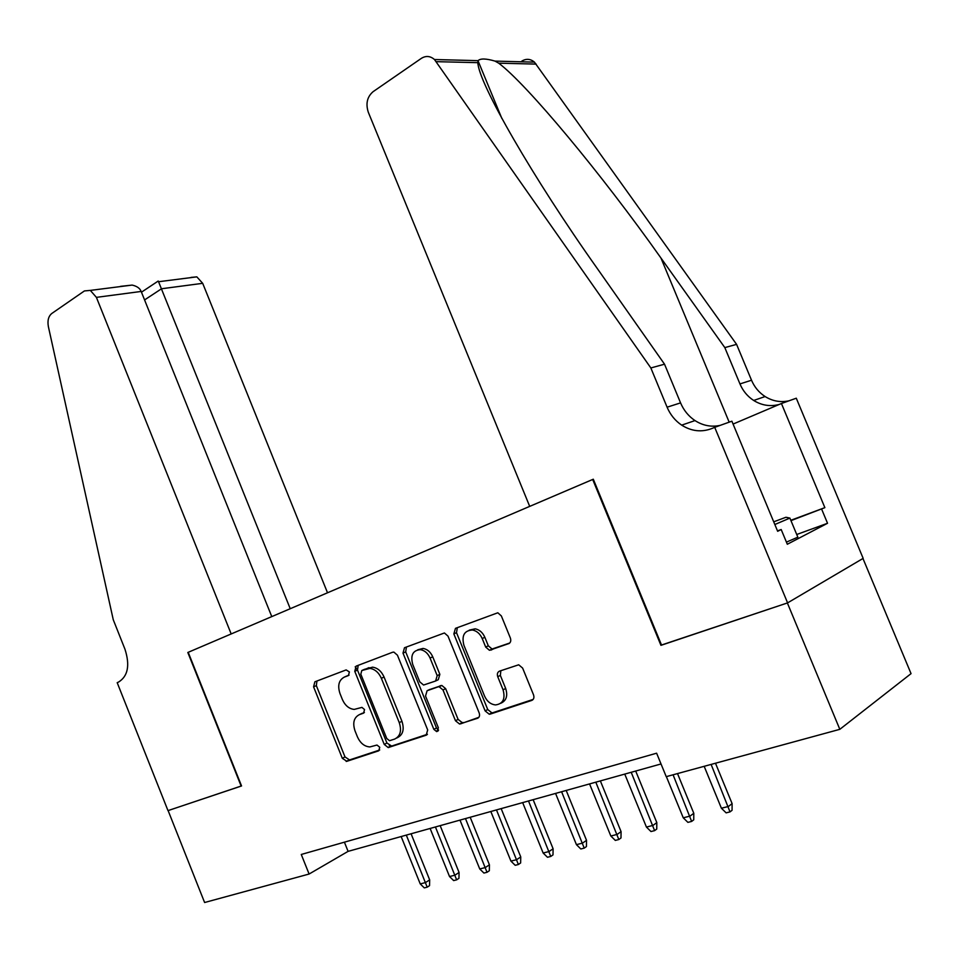 <?xml version="1.0" encoding="UTF-8"?>
<svg xmlns="http://www.w3.org/2000/svg" width="959" height="959" viewBox="0 0 959 959"><rect width="100%" height="100%" fill="white"/><g stroke="black" fill="none" stroke-linecap="round" stroke-linejoin="round"><path stroke-width="1.44" d="M349.388 671.947L346.151 669.909L314.876 681.801L313.581 686.86L342.315 758.317L346.858 761.314L378.745 750.813L379.752 747.265L376.995 745.047L369.874 746.929C364.468 746.558 360.332 743.201 357.431 736.884L355.01 730.854C352.433 722.87 353.907 717.452 359.421 714.623L363.569 713.148L364.552 709.564L361.951 707.394L354.207 709.408C349.052 708.845 345.12 705.56 342.399 699.543L339.977 693.525C337.4 685.541 338.851 680.075 344.305 677.114L348.429 675.568L349.388 671.947M508.618 643.717C510.656 642.674 511.243 640.792 510.38 638.059L501.365 615.954L497.817 612.777L455.477 628.349L453.847 633.899L485.134 710.919L489.258 714.215L490.301 714.071L531.73 700.43C533.791 699.447 534.391 697.589 533.528 694.855L522.619 668.075L518.699 664.791L499.471 671.156C497.469 672.163 496.894 674.009 497.745 676.718L503.079 689.821C505.525 698.883 502.995 703.918 495.491 704.925C490.636 704.362 487.004 701.425 484.571 696.114L463.916 645.287C461.447 635.529 464.324 630.447 472.535 630.015C476.839 630.914 480.063 633.755 482.209 638.526L485.686 647.061L489.438 650.286L509.169 643.453M661.518 645.023L787.363 602.959L839.82 729.331L911.05 673.638L862.956 558.486M660.943 645.347L592.686 479.464L188.216 652.312L241.548 785.96L168.113 810.583L204.603 902.515L309.098 874.033L348.093 851.364L661.027 763.963M839.82 729.331L666.229 776.658L656.615 753.199L301.27 854.469L309.098 874.033M397.434 655.201L393.873 652.096L392.603 652.252L356.161 666.109L354.77 671.312L384.235 744.4L388.203 747.576L426.156 735.205L427.69 729.979L397.434 655.201M404.494 647.733L444.413 632.976L447.985 636.105L479.164 712.897C480.003 715.558 479.452 717.356 477.498 718.291L459.565 724.021L455.477 720.748L442.998 689.953L439.15 686.752L437.999 686.896L427.079 690.744L425.532 696.066L438.395 727.845L436.693 731.621L433.852 729.355L402.996 653.103L404.494 647.733M593.309 479.248L592.686 479.464M344.401 842.17L348.093 851.364M389.774 747.037L389.258 745.754M349.064 675.136L346.235 676.251M360.668 714.023L364.408 712.513M316.926 681.022L316.35 685.637L345.012 756.939L349.555 759.936L379.716 749.998M358.151 665.354L357.503 670.089L386.921 743.021L391.644 746.066L427.426 734.27M361.795 670.533L360.812 674.177L386.753 738.478L389.51 740.708L394.569 739.113C400.299 736.308 401.869 730.818 399.256 722.63L381.346 678.277C378.721 672.451 374.885 669.154 369.862 668.387L361.795 670.533L364.336 669.394M396.666 738.034L397.242 737.747C402.972 734.942 404.53 729.451 401.941 721.276L399.256 722.63M364.528 669.31L372.595 667.164C377.618 667.92 381.43 671.204 384.068 677.03L401.941 721.276M478.853 717.32L460.524 723.877M429.212 689.713L441.811 685.445L445.647 688.646L458.102 719.382L462.19 722.63L463.137 722.499M406.412 647.001L405.693 651.892L436.489 727.977L438.587 730.099M430.064 658.042C427.882 653.199 424.657 650.406 420.378 649.651C412.861 650.298 410.32 655.225 412.73 664.443L419.79 681.873L423.578 685.038L435.614 681.01L437.184 675.627L430.064 658.042L432.737 656.807C430.567 651.976 427.342 649.183 423.075 648.428L417.812 649.758M436.129 680.758L438.275 679.715L439.857 674.345L437.184 675.627M432.737 656.807L439.857 674.345M469.263 630.123L475.184 628.816C479.488 629.703 482.713 632.532 484.846 637.291L488.311 645.815L492.063 649.027L509.732 643.01M500.862 703.223C506.364 700.729 507.97 695.814 505.669 688.478L503.079 689.821M500.85 670.677L500.346 675.4L505.669 688.478M457.311 627.654L456.52 632.688L487.735 709.54L491.859 712.825L492.902 712.681L533.156 699.411M429.668 879.882L429.536 885.648L427.199 887.171L424.298 887.89L420.234 883.898L425.448 882.592L429.668 879.882L411.087 833.779M427.199 887.171L406.316 835.109M420.234 883.898L401.162 836.548M773.721 521.828L785.936 517.261L789.904 518.088L797.84 537.172L786.428 542.123M789.904 518.088L774.836 524.513M327.51 592.782L202.697 283.325L161.544 288.755L144.581 299.927M290.229 608.713L158.559 281.73L196.835 276.863L202.697 283.325M241.153 786.092L187.82 652.48L231.179 633.947L96.403 297.362L90.326 290.397L84.428 290.937L51.786 313.485C48.441 316.254 47.315 320.642 48.382 326.659L113.27 619.766L124.958 649.183C130.124 665.282 127.967 676.263 118.496 682.101L117.19 682.664L167.993 810.631L241.536 785.912M271.769 616.601L141.165 291.452L96.403 297.362M191.033 277.403L196.835 276.863M120.522 286.357L132.126 285.087C136.921 286.154 139.942 288.263 141.165 291.452M158.103 281.119L158.559 281.73M529.704 506.388L368.304 112.239C365.571 103.668 367.165 96.823 373.075 91.692L421.313 58.391C425.88 55.538 430.267 55.922 434.463 59.518L650.849 367.956L667.092 407.191C670.293 414.744 675.16 420.737 681.681 425.137C691.607 431.394 701.796 432.473 712.237 428.385L714.707 427.33L787.591 602.887L661.566 645.143L593.297 479.212L529.704 506.388M521.864 61.076C526.275 58.463 530.471 58.823 534.439 62.131L736.584 344.365L724.824 347.602L660.967 258.043C601.197 173.435 526.911 84.32 498.704 63.174L495 61.1C486.081 58.487 480.423 58.331 478.05 60.657L477.858 62.671C478.373 82.762 533.012 177.966 597.409 268.688L664.527 364.192L680.566 402.888C683.731 410.344 688.538 416.242 694.999 420.581C702.911 425.64 711.266 427.246 720.065 425.412M664.527 364.192L650.849 367.956M736.584 344.365L751.52 380.232C754.469 387.136 759.001 392.579 765.114 396.546C772.618 401.186 780.566 402.612 788.957 400.826M779.235 404.446C770.305 406.796 761.782 405.477 753.69 400.466C747.505 396.439 742.925 390.912 739.952 383.924L724.824 347.602M790.815 520.293L824.872 507.647L790.971 520.641M777.485 530.89L781.189 529.524L787.315 544.256L827.533 523.278L821.683 509.241M781.189 529.524L777.653 531.298L731.885 421.193L714.707 427.33M824.872 507.647L781.429 403.511L796.282 398.213L863.16 558.366L787.591 602.887M781.429 403.511L733.084 424.07M827.533 523.278L796.737 534.499M355.19 666.793L357.467 670.113M459.073 872.462L458.953 878.324L456.64 879.847L453.655 880.59L449.531 876.538L454.902 875.195L459.073 872.462L440.169 825.651M456.64 879.847L435.434 826.97M449.531 876.538L430.123 828.456M489.426 864.814L489.318 870.76L487.016 872.294L483.935 873.062L479.74 868.95L485.29 867.559L489.426 864.814L470.186 817.26M487.016 872.294L465.475 818.578M479.74 868.95L459.996 820.113M520.749 856.914L520.641 862.956L518.375 864.503L515.187 865.294L510.931 861.11L516.661 859.672L520.749 856.914L501.161 808.617M518.375 864.503L496.486 809.923M510.931 861.11L490.828 811.494M553.103 848.763L552.995 854.901L550.754 856.447L547.469 857.262L543.142 853.019L549.051 851.532L553.103 848.763L533.144 799.674M550.754 856.447L528.505 800.981M543.142 853.019L522.667 802.611M586.524 840.336L586.428 846.569L584.223 848.128L580.818 848.979L576.431 844.651L582.533 843.117L586.524 840.336L566.194 790.444M584.223 848.128L561.602 791.726M576.431 844.651L555.561 793.417M621.072 831.621L620.988 837.962L618.819 839.533L615.306 840.408L610.835 836.008L617.152 834.426L621.072 831.621L600.358 780.902M618.819 839.533L595.815 782.172M610.835 836.008L589.569 783.923M656.819 822.606L656.747 829.056L654.601 830.638L650.969 831.537L646.426 827.066L652.959 825.423L656.819 822.606L635.697 771.036M654.601 830.638L631.214 772.295M646.426 827.066L624.753 774.093M693.801 813.28L693.741 819.837L691.643 821.431L687.891 822.366L683.264 817.811L690.024 816.109L693.801 813.28L677.51 773.589M691.643 821.431L673.074 774.788M683.264 817.811L666.361 776.622M732.113 803.618L732.065 810.295L730.015 811.889L726.119 812.86L721.408 808.233L728.42 806.471L732.113 803.618L715.486 763.232M730.015 811.889L711.122 764.419M721.408 808.233L704.17 766.313M347.05 675.891L344.305 677.114M362.13 713.316L359.421 714.623M349.555 759.936L346.858 761.314M345.012 756.939L342.315 758.317M316.35 685.637L313.581 686.86M426.887 734.822L426.156 735.205M391.644 746.066L388.97 747.445M386.921 743.021L384.235 744.4M357.503 670.089L354.77 671.312M384.068 677.03L381.346 678.277M368.939 667.644L366.218 668.867M478.325 717.847L477.498 718.291M458.102 719.382L455.477 720.748M445.647 688.646L442.998 689.953M440.661 685.589L437.999 686.896M429.752 689.449L427.079 690.744M436.489 727.977L433.852 729.355M405.693 651.892L402.996 653.103M493.537 648.871L490.912 650.13M488.311 645.815L485.686 647.061M484.846 637.291L482.209 638.526M500.346 675.4L497.745 676.718M532.653 699.926L531.73 700.43M492.902 712.681L490.301 714.071M487.735 709.54L485.134 710.919M456.52 632.688L453.847 633.899M680.566 402.888L667.092 407.191M739.952 383.924L751.52 380.232M536.165 64.097L498.704 63.174M477.858 62.671L436.309 61.664M660.967 258.043L729.176 422.164M348.884 760.055L346.187 761.434M390.876 746.186L388.203 747.576M372.595 667.164L369.862 668.387M462.19 722.63L459.565 724.021M441.811 685.445L439.15 686.752M438.263 730.794L436.693 731.621M423.075 648.428L420.378 649.651M492.063 649.027L489.438 650.286M475.184 628.816L472.535 630.015M491.859 712.825L489.258 714.215M90.326 290.397L132.126 285.087M158.211 281.047L141.464 292.183M478.014 60.729L501.821 118.377M753.69 400.466L765.114 396.546M694.999 420.581L681.681 425.137M534.439 62.131L495 61.1M478.05 60.657L434.463 59.518"/></g></svg>
